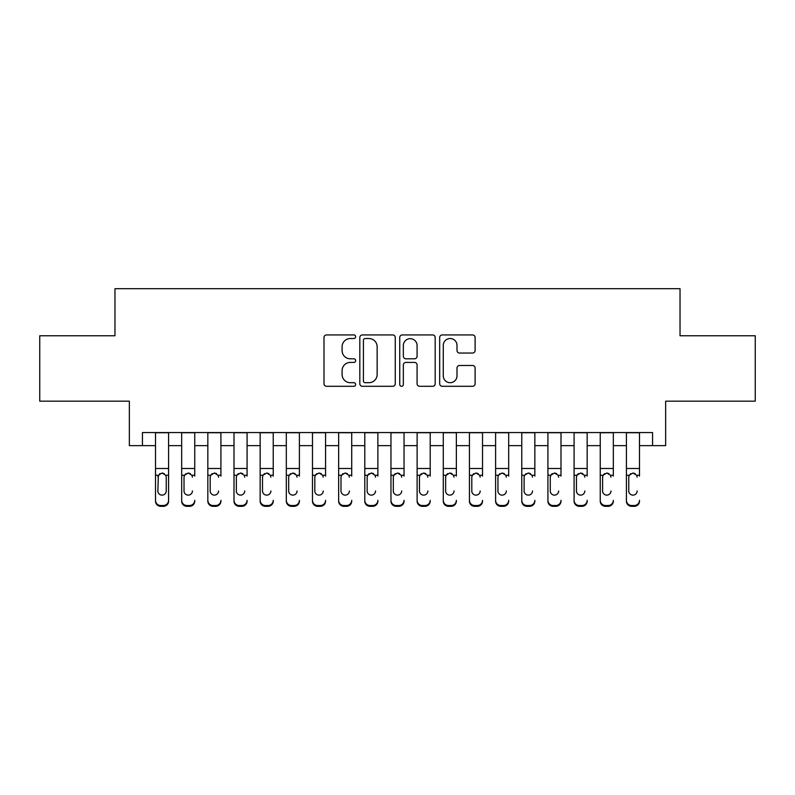 <?xml version="1.0" encoding="UTF-8"?>
<svg xmlns="http://www.w3.org/2000/svg" width="795" height="795" viewBox="0 0 795 795"><rect width="100%" height="100%" fill="white"/><g stroke="black" fill="none" stroke-linecap="round" stroke-linejoin="round"><path stroke-width="1.19" d="M355.643 336.732A1.799 1.799 0 0 0 353.845 334.934L326.566 334.934A2.564 2.564 0 0 0 323.992 337.507L323.992 383.727A2.564 2.564 0 0 0 326.566 386.291L353.845 386.291A1.799 1.799 0 0 0 355.643 384.492A1.799 1.799 0 0 0 353.845 382.693L350.317 382.693A8.218 8.218 0 0 1 342.098 374.475L342.098 370.629A8.218 8.218 0 0 1 350.317 362.411L353.845 362.411A1.799 1.799 0 0 0 355.643 360.612A1.799 1.799 0 0 0 353.845 358.813L350.317 358.813A8.218 8.218 0 0 1 342.098 350.595L342.098 346.749A8.218 8.218 0 0 1 350.317 338.531L353.845 338.531A1.799 1.799 0 0 0 355.643 336.732M472.548 353.04A2.564 2.564 0 0 0 475.112 350.466L475.112 337.507A2.564 2.564 0 0 0 472.548 334.934L442.249 334.934A2.564 2.564 0 0 0 439.675 337.507L439.675 383.727A2.564 2.564 0 0 0 442.249 386.291L472.548 386.291A2.564 2.564 0 0 0 475.112 383.727L475.112 368.055A2.564 2.564 0 0 0 472.548 365.491L459.58 365.491A2.564 2.564 0 0 0 457.006 368.055L457.006 375.826A6.867 6.867 0 0 1 450.139 382.693A6.867 6.867 0 0 1 443.272 375.826L443.272 345.398A6.867 6.867 0 0 1 450.139 338.531A6.867 6.867 0 0 1 457.006 345.398L457.006 350.466A2.564 2.564 0 0 0 459.58 353.04L472.548 353.04M142.434 445.637L142.434 432.559L652.566 432.559L652.566 445.637L665.654 445.637L665.654 401.167L755.25 401.167L755.25 335.758L680.033 335.758L680.033 288.674L114.967 288.674L114.967 335.758L39.75 335.758L39.75 401.167L129.346 401.167L129.346 445.637L155.512 445.637M395.254 337.507A2.564 2.564 0 0 0 392.68 334.934L362.381 334.934A2.564 2.564 0 0 0 359.817 337.507L359.817 383.727A2.564 2.564 0 0 0 362.381 386.291L392.68 386.291A2.564 2.564 0 0 0 395.254 383.727L395.254 337.507M402.32 334.934L432.619 334.934A2.564 2.564 0 0 1 435.183 337.507L435.183 383.727A2.564 2.564 0 0 1 432.619 386.291L419.651 386.291A2.564 2.564 0 0 1 417.077 383.727L417.077 364.975A2.564 2.564 0 0 0 414.513 362.411L405.907 362.411A2.564 2.564 0 0 0 403.343 364.975L403.343 384.492A1.799 1.799 0 0 1 401.545 386.291A1.799 1.799 0 0 1 399.746 384.492L399.746 337.507A2.564 2.564 0 0 1 402.32 334.934M168.59 445.637L181.677 445.637M194.755 445.637L207.833 445.637M220.911 445.637L233.998 445.637M247.076 445.637L260.154 445.637M273.232 445.637L286.319 445.637M299.397 445.637L312.475 445.637M325.562 445.637L338.64 445.637M351.718 445.637L364.796 445.637M377.883 445.637L390.961 445.637M404.039 445.637L417.117 445.637M430.204 445.637L443.282 445.637M456.36 445.637L469.438 445.637M482.525 445.637L495.603 445.637M508.681 445.637L521.768 445.637M534.846 445.637L547.924 445.637M561.002 445.637L574.089 445.637M587.167 445.637L600.245 445.637M613.323 445.637L626.41 445.637M639.488 445.637L652.566 445.637M365.213 338.531A1.799 1.799 0 0 0 363.414 340.33L363.414 380.894A1.799 1.799 0 0 0 365.213 382.693L368.93 382.693A8.218 8.218 0 0 0 377.148 374.475L377.148 346.749A8.218 8.218 0 0 0 368.93 338.531L365.213 338.531M417.077 345.527A6.867 6.867 0 0 0 410.21 338.66A6.867 6.867 0 0 0 403.343 345.527L403.343 356.249A2.564 2.564 0 0 0 405.907 358.813L414.513 358.813A2.564 2.564 0 0 0 417.077 356.249L417.077 345.527M155.512 476.086L155.512 500.323A5.237 5.187 -0 0 0 160.749 505.511L163.363 505.511A5.237 5.187 -0 0 0 168.59 500.323L168.59 501.138A5.237 5.187 180 0 1 163.363 506.326L163.363 505.511M166.234 490.972L166.234 477.199L166.234 490.972A4.184 4.154 180 0 1 162.051 495.126A4.184 4.154 180 0 0 166.234 490.972M157.867 491.797L157.867 490.972A4.184 4.154 180 0 0 162.051 495.126M159.865 473.601L157.867 476.871M164.237 473.601L162.051 472.985L165.777 475.271L166.234 477.199M168.59 432.559L168.59 500.323M155.512 432.559L155.512 501.138A5.237 5.187 180 0 0 160.749 506.326L163.363 506.326M155.512 475.271L158.334 475.271L157.867 490.972M158.334 475.271L162.051 472.985M181.677 432.559L181.677 500.323A5.237 5.187 -0 0 0 186.905 505.511L189.518 505.511A5.237 5.187 -0 0 0 194.755 500.323L194.755 501.138A5.237 5.187 180 0 1 189.518 506.326L189.518 505.511M194.755 476.086L194.755 432.559M192.4 491.797L192.4 490.972A4.184 4.154 180 0 1 188.216 495.126A4.184 4.154 180 0 0 192.4 490.972M184.023 491.797L184.023 490.972A4.184 4.154 180 0 0 188.216 495.126A4.184 4.154 180 0 1 184.023 490.972L184.023 476.871M186.03 473.601L184.49 475.271L184.023 477.199L184.49 475.271L188.216 472.985L191.933 475.271L192.4 477.199M190.393 473.601L188.216 472.985M207.833 432.559L207.833 500.323A5.237 5.187 -0 0 0 213.07 505.511L215.684 505.511A5.237 5.187 -0 0 0 220.911 500.323L220.911 501.138A5.237 5.187 180 0 1 215.684 506.326L215.684 505.511M220.911 476.086L220.911 432.559M218.555 491.797L218.555 490.972A4.184 4.154 180 0 1 214.372 495.126A4.184 4.154 180 0 0 218.555 490.972M210.188 491.797L210.188 490.972A4.184 4.154 180 0 0 214.372 495.126A4.184 4.154 180 0 1 210.188 490.972L210.188 476.871M212.186 473.601L210.655 475.271L210.188 477.199L210.655 475.271L214.372 472.985L218.098 475.271L218.555 477.199M216.558 473.601L214.372 472.985M233.998 432.559L233.998 500.323A5.237 5.187 -0 0 0 239.225 505.511L241.839 505.511A5.237 5.187 -0 0 0 247.076 500.323L247.076 501.138A5.237 5.187 180 0 1 241.839 506.326L241.839 505.511M247.076 476.086L247.076 432.559M244.721 491.797L244.721 490.972A4.184 4.154 180 0 1 240.537 495.126A4.184 4.154 180 0 0 244.721 490.972M236.353 491.797L236.353 490.972A4.184 4.154 180 0 0 240.537 495.126A4.184 4.154 180 0 1 236.353 490.972L236.353 476.871M238.351 473.601L236.811 475.271L236.353 477.199L236.811 475.271L240.537 472.985L244.254 475.271L244.721 477.199M242.723 473.601L240.537 472.985M260.154 432.559L260.154 500.323A5.237 5.187 -0 0 0 265.391 505.511L268.004 505.511A5.237 5.187 -0 0 0 273.232 500.323L273.232 501.138A5.237 5.187 180 0 1 268.004 506.326L268.004 505.511M273.232 476.086L273.232 432.559M270.886 491.797L270.886 490.972A4.184 4.154 180 0 1 266.693 495.126A4.184 4.154 180 0 0 270.886 490.972M262.509 491.797L262.509 490.972A4.184 4.154 180 0 0 266.693 495.126A4.184 4.154 180 0 1 262.509 490.972L262.509 476.871M264.516 473.601L262.976 475.271L262.509 477.199L262.976 475.271L266.693 472.985L270.419 475.271L270.886 477.199M268.879 473.601L266.693 472.985M186.905 505.511L186.905 506.326L189.518 506.326M186.905 506.326A5.237 5.187 180 0 1 181.677 501.138L181.677 500.323M213.07 505.511L213.07 506.326L215.684 506.326M213.07 506.326A5.237 5.187 180 0 1 207.833 501.138L207.833 500.323M239.225 505.511L239.225 506.326L241.839 506.326M239.225 506.326A5.237 5.187 180 0 1 233.998 501.138L233.998 500.323M265.391 505.511L265.391 506.326L268.004 506.326M265.391 506.326A5.237 5.187 180 0 1 260.154 501.138L260.154 500.323M286.319 432.559L286.319 500.323A5.237 5.187 -0 0 0 291.546 505.511L294.16 505.511A5.237 5.187 -0 0 0 299.397 500.323L299.397 501.138A5.237 5.187 180 0 1 294.16 506.326L294.16 505.511M299.397 476.086L299.397 432.559M297.042 491.797L297.042 490.972A4.184 4.154 180 0 1 292.858 495.126A4.184 4.154 180 0 0 297.042 490.972M288.674 491.797L288.674 490.972A4.184 4.154 180 0 0 292.858 495.126A4.184 4.154 180 0 1 288.674 490.972L288.674 476.871M290.672 473.601L289.132 475.271L288.674 477.199L289.132 475.271L292.858 472.985L296.575 475.271L297.042 477.199M295.044 473.601L292.858 472.985M291.546 505.511L291.546 506.326L294.16 506.326M291.546 506.326A5.237 5.187 180 0 1 286.319 501.138L286.319 500.323M312.475 432.559L312.475 500.323A5.237 5.187 -0 0 0 317.712 505.511L320.325 505.511A5.237 5.187 -0 0 0 325.562 500.323L325.562 501.138A5.237 5.187 180 0 1 320.325 506.326L320.325 505.511M325.562 476.086L325.562 432.559M323.207 491.797L323.207 490.972A4.184 4.154 180 0 1 319.014 495.126A4.184 4.154 180 0 0 323.207 490.972M314.83 491.797L314.83 490.972A4.184 4.154 180 0 0 319.014 495.126A4.184 4.154 180 0 1 314.83 490.972L314.83 476.871M316.837 473.601L315.297 475.271L314.83 477.199L315.297 475.271L319.014 472.985L322.74 475.271L323.207 477.199M321.2 473.601L319.014 472.985M317.712 505.511L317.712 506.326L320.325 506.326M317.712 506.326A5.237 5.187 180 0 1 312.475 501.138L312.475 500.323M338.64 432.559L338.64 500.323A5.237 5.187 -0 0 0 343.867 505.511L346.491 505.511A5.237 5.187 -0 0 0 351.718 500.323L351.718 501.138A5.237 5.187 180 0 1 346.491 506.326L346.491 505.511M351.718 476.086L351.718 432.559M349.363 491.797L349.363 490.972A4.184 4.154 180 0 1 345.179 495.126A4.184 4.154 180 0 0 349.363 490.972M340.995 491.797L340.995 490.972A4.184 4.154 180 0 0 345.179 495.126A4.184 4.154 180 0 1 340.995 490.972L340.995 476.871M342.993 473.601L341.453 475.271L340.995 477.199L341.453 475.271L345.179 472.985L348.896 475.271L349.363 477.199M347.365 473.601L345.179 472.985M343.867 505.511L343.867 506.326L346.491 506.326M343.867 506.326A5.237 5.187 180 0 1 338.64 501.138L338.64 500.323M364.796 432.559L364.796 500.323A5.237 5.187 -0 0 0 370.033 505.511L372.646 505.511A5.237 5.187 -0 0 0 377.883 500.323L377.883 501.138A5.237 5.187 180 0 1 372.646 506.326L372.646 505.511M377.883 476.086L377.883 432.559M375.528 491.797L375.528 490.972A4.184 4.154 180 0 1 371.335 495.126A4.184 4.154 180 0 0 375.528 490.972M367.151 491.797L367.151 490.972A4.184 4.154 180 0 0 371.335 495.126A4.184 4.154 180 0 1 367.151 490.972L367.151 476.871M369.158 473.601L367.618 475.271L367.151 477.199L367.618 475.271L371.335 472.985L375.061 475.271L375.528 477.199M373.521 473.601L371.335 472.985M370.033 505.511L370.033 506.326L372.646 506.326M370.033 506.326A5.237 5.187 180 0 1 364.796 501.138L364.796 500.323M390.961 432.559L390.961 500.323A5.237 5.187 -0 0 0 396.188 505.511L398.812 505.511A5.237 5.187 -0 0 0 404.039 500.323L404.039 501.138A5.237 5.187 180 0 1 398.812 506.326L398.812 505.511M404.039 476.086L404.039 432.559M401.684 491.797L401.684 490.972A4.184 4.154 180 0 1 397.5 495.126A4.184 4.154 180 0 0 401.684 490.972M393.316 491.797L393.316 490.972A4.184 4.154 180 0 0 397.5 495.126A4.184 4.154 180 0 1 393.316 490.972L393.316 476.871M395.314 473.601L393.773 475.271L393.316 477.199L393.773 475.271L397.5 472.985L401.227 475.271L401.684 477.199M399.686 473.601L397.5 472.985M396.188 505.511L396.188 506.326L398.812 506.326M396.188 506.326A5.237 5.187 180 0 1 390.961 501.138L390.961 500.323M417.117 432.559L417.117 500.323A5.237 5.187 -0 0 0 422.354 505.511L424.967 505.511A5.237 5.187 -0 0 0 430.204 500.323L430.204 501.138A5.237 5.187 180 0 1 424.967 506.326L424.967 505.511M430.204 476.086L430.204 432.559M427.849 491.797L427.849 490.972A4.184 4.154 180 0 1 423.665 495.126A4.184 4.154 180 0 0 427.849 490.972M419.472 491.797L419.472 490.972A4.184 4.154 180 0 0 423.665 495.126A4.184 4.154 180 0 1 419.472 490.972L419.472 476.871M421.479 473.601L419.939 475.271L419.472 477.199L419.939 475.271L423.665 472.985L427.382 475.271L427.849 477.199M425.842 473.601L423.665 472.985M422.354 505.511L422.354 506.326L424.967 506.326M422.354 506.326A5.237 5.187 180 0 1 417.117 501.138L417.117 500.323M443.282 432.559L443.282 500.323A5.237 5.187 -0 0 0 448.509 505.511L451.133 505.511A5.237 5.187 -0 0 0 456.36 500.323L456.36 501.138A5.237 5.187 180 0 1 451.133 506.326L451.133 505.511M456.36 476.086L456.36 432.559M454.005 491.797L454.005 490.972A4.184 4.154 180 0 1 449.821 495.126A4.184 4.154 180 0 0 454.005 490.972M445.637 491.797L445.637 490.972A4.184 4.154 180 0 0 449.821 495.126A4.184 4.154 180 0 1 445.637 490.972L445.637 476.871M447.635 473.601L446.104 475.271L445.637 477.199L446.104 475.271L449.821 472.985L453.548 475.271L454.005 477.199M452.007 473.601L449.821 472.985M448.509 505.511L448.509 506.326L451.133 506.326M448.509 506.326A5.237 5.187 180 0 1 443.282 501.138L443.282 500.323M469.438 432.559L469.438 500.323A5.237 5.187 -0 0 0 474.675 505.511L477.288 505.511A5.237 5.187 -0 0 0 482.525 500.323L482.525 501.138A5.237 5.187 180 0 1 477.288 506.326L477.288 505.511M482.525 476.086L482.525 432.559M480.17 491.797L480.17 490.972A4.184 4.154 180 0 1 475.986 495.126A4.184 4.154 180 0 0 480.17 490.972M471.793 491.797L471.793 490.972A4.184 4.154 180 0 0 475.986 495.126A4.184 4.154 180 0 1 471.793 490.972L471.793 476.871M473.8 473.601L472.26 475.271L471.793 477.199L472.26 475.271L475.986 472.985L479.703 475.271L480.17 477.199M478.163 473.601L475.986 472.985M474.675 505.511L474.675 506.326L477.288 506.326M474.675 506.326A5.237 5.187 180 0 1 469.438 501.138L469.438 500.323M495.603 432.559L495.603 500.323A5.237 5.187 -0 0 0 500.84 505.511L503.454 505.511A5.237 5.187 -0 0 0 508.681 500.323L508.681 501.138A5.237 5.187 180 0 1 503.454 506.326L503.454 505.511M508.681 476.086L508.681 432.559M506.326 491.797L506.326 490.972A4.184 4.154 180 0 1 502.142 495.126A4.184 4.154 180 0 0 506.326 490.972M497.958 491.797L497.958 490.972A4.184 4.154 180 0 0 502.142 495.126A4.184 4.154 180 0 1 497.958 490.972L497.958 476.871M499.956 473.601L498.425 475.271L497.958 477.199L498.425 475.271L502.142 472.985L505.868 475.271L506.326 477.199M504.328 473.601L502.142 472.985M500.84 505.511L500.84 506.326L503.454 506.326M500.84 506.326A5.237 5.187 180 0 1 495.603 501.138L495.603 500.323M521.768 432.559L521.768 500.323A5.237 5.187 -0 0 0 526.996 505.511L529.609 505.511A5.237 5.187 -0 0 0 534.846 500.323L534.846 501.138A5.237 5.187 180 0 1 529.609 506.326L529.609 505.511M534.846 476.086L534.846 432.559M532.491 491.797L532.491 490.972A4.184 4.154 180 0 1 528.307 495.126A4.184 4.154 180 0 0 532.491 490.972M524.114 491.797L524.114 490.972A4.184 4.154 180 0 0 528.307 495.126A4.184 4.154 180 0 1 524.114 490.972L524.114 476.871M526.121 473.601L524.581 475.271L524.114 477.199L524.581 475.271L528.307 472.985L532.024 475.271L532.491 477.199M530.484 473.601L528.307 472.985M526.996 505.511L526.996 506.326L529.609 506.326M526.996 506.326A5.237 5.187 180 0 1 521.768 501.138L521.768 500.323M547.924 432.559L547.924 500.323A5.237 5.187 -0 0 0 553.161 505.511L555.775 505.511A5.237 5.187 -0 0 0 561.002 500.323L561.002 501.138A5.237 5.187 180 0 1 555.775 506.326L555.775 505.511M561.002 476.086L561.002 432.559M558.646 491.797L558.646 490.972A4.184 4.154 180 0 1 554.463 495.126A4.184 4.154 180 0 0 558.646 490.972M550.279 491.797L550.279 490.972A4.184 4.154 180 0 0 554.463 495.126A4.184 4.154 180 0 1 550.279 490.972L550.279 476.871M552.277 473.601L550.746 475.271L550.279 477.199L550.746 475.271L554.463 472.985L558.189 475.271L558.646 477.199M556.649 473.601L554.463 472.985M553.161 505.511L553.161 506.326L555.775 506.326M553.161 506.326A5.237 5.187 180 0 1 547.924 501.138L547.924 500.323M574.089 432.559L574.089 500.323A5.237 5.187 -0 0 0 579.317 505.511L581.93 505.511A5.237 5.187 -0 0 0 587.167 500.323L587.167 501.138A5.237 5.187 180 0 1 581.93 506.326L581.93 505.511M587.167 476.086L587.167 432.559M584.812 491.797L584.812 490.972A4.184 4.154 180 0 1 580.628 495.126A4.184 4.154 180 0 0 584.812 490.972M576.445 491.797L576.445 490.972A4.184 4.154 180 0 0 580.628 495.126A4.184 4.154 180 0 1 576.445 490.972L576.445 476.871M578.442 473.601L576.902 475.271L576.445 477.199L576.902 475.271L580.628 472.985L584.345 475.271L584.812 477.199M582.815 473.601L580.628 472.985M579.317 505.511L579.317 506.326L581.93 506.326M579.317 506.326A5.237 5.187 180 0 1 574.089 501.138L574.089 500.323M600.245 432.559L600.245 500.323A5.237 5.187 -0 0 0 605.482 505.511L608.096 505.511A5.237 5.187 -0 0 0 613.323 500.323L613.323 501.138A5.237 5.187 180 0 1 608.096 506.326L608.096 505.511M613.323 476.086L613.323 432.559M610.977 491.797L610.977 490.972A4.184 4.154 180 0 1 606.784 495.126A4.184 4.154 180 0 0 610.977 490.972M602.6 491.797L602.6 490.972A4.184 4.154 180 0 0 606.784 495.126A4.184 4.154 180 0 1 602.6 490.972L602.6 476.871M604.607 473.601L603.067 475.271L602.6 477.199L603.067 475.271L606.784 472.985L610.51 475.271L610.977 477.199M608.97 473.601L606.784 472.985M605.482 505.511L605.482 506.326L608.096 506.326M605.482 506.326A5.237 5.187 180 0 1 600.245 501.138L600.245 500.323M626.41 432.559L626.41 500.323A5.237 5.187 -0 0 0 631.637 505.511L634.251 505.511A5.237 5.187 -0 0 0 639.488 500.323L639.488 501.138A5.237 5.187 180 0 1 634.251 506.326L634.251 505.511M639.488 476.086L639.488 432.559M637.133 491.797L637.133 490.972A4.184 4.154 180 0 1 632.949 495.126A4.184 4.154 180 0 0 637.133 490.972M628.766 491.797L628.766 490.972A4.184 4.154 180 0 0 632.949 495.126A4.184 4.154 180 0 1 628.766 490.972L628.766 476.871M630.763 473.601L629.223 475.271L628.766 477.199L629.223 475.271L632.949 472.985L636.666 475.271L637.133 477.199M635.135 473.601L632.949 472.985M631.637 505.511L631.637 506.326L634.251 506.326M631.637 506.326A5.237 5.187 180 0 1 626.41 501.138L626.41 500.323M165.777 475.271L168.59 475.271M155.512 468.503L168.59 468.503M155.512 432.738L168.59 432.738M160.749 505.511L160.749 506.326M191.933 475.271L194.755 475.271M181.677 475.271L184.49 475.271M181.677 468.503L194.755 468.503M181.677 432.738L194.755 432.738M218.098 475.271L220.911 475.271M207.833 475.271L210.655 475.271M207.833 468.503L220.911 468.503M207.833 432.738L220.911 432.738M244.254 475.271L247.076 475.271M233.998 475.271L236.811 475.271M233.998 468.503L247.076 468.503M233.998 432.738L247.076 432.738M270.419 475.271L273.232 475.271M260.154 475.271L262.976 475.271M260.154 468.503L273.232 468.503M260.154 432.738L273.232 432.738M296.575 475.271L299.397 475.271M286.319 475.271L289.132 475.271M286.319 468.503L299.397 468.503M286.319 432.738L299.397 432.738M322.74 475.271L325.562 475.271M312.475 475.271L315.297 475.271M312.475 468.503L325.562 468.503M312.475 432.738L325.562 432.738M348.896 475.271L351.718 475.271M338.64 475.271L341.453 475.271M338.64 468.503L351.718 468.503M338.64 432.738L351.718 432.738M375.061 475.271L377.883 475.271M364.796 475.271L367.618 475.271M364.796 468.503L377.883 468.503M364.796 432.738L377.883 432.738M401.227 475.271L404.039 475.271M390.961 475.271L393.773 475.271M390.961 468.503L404.039 468.503M390.961 432.738L404.039 432.738M427.382 475.271L430.204 475.271M417.117 475.271L419.939 475.271M417.117 468.503L430.204 468.503M417.117 432.738L430.204 432.738M453.548 475.271L456.36 475.271M443.282 475.271L446.104 475.271M443.282 468.503L456.36 468.503M443.282 432.738L456.36 432.738M479.703 475.271L482.525 475.271M469.438 475.271L472.26 475.271M469.438 468.503L482.525 468.503M469.438 432.738L482.525 432.738M505.868 475.271L508.681 475.271M495.603 475.271L498.425 475.271M495.603 468.503L508.681 468.503M495.603 432.738L508.681 432.738M532.024 475.271L534.846 475.271M521.768 475.271L524.581 475.271M521.768 468.503L534.846 468.503M521.768 432.738L534.846 432.738M558.189 475.271L561.002 475.271M547.924 475.271L550.746 475.271M547.924 468.503L561.002 468.503M547.924 432.738L561.002 432.738M584.345 475.271L587.167 475.271M574.089 475.271L576.902 475.271M574.089 468.503L587.167 468.503M574.089 432.738L587.167 432.738M610.51 475.271L613.323 475.271M600.245 475.271L603.067 475.271M600.245 468.503L613.323 468.503M600.245 432.738L613.323 432.738M636.666 475.271L639.488 475.271M626.41 475.271L629.223 475.271M626.41 468.503L639.488 468.503M626.41 432.738L639.488 432.738"/></g></svg>
